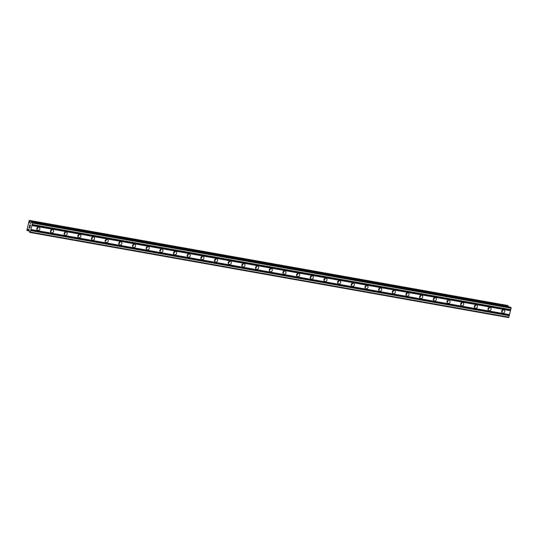 <?xml version="1.0" encoding="UTF-8"?>
<svg xmlns="http://www.w3.org/2000/svg" width="538" height="538" viewBox="0 0 538 538"><rect width="100%" height="100%" fill="white"/><g stroke="black" fill="none" stroke-linecap="round" stroke-linejoin="round"><path stroke-width="0.81" d="M502.828 313.089A1.681 1.547 -57.8 0 1 501.766 310.91A1.681 1.547 -57.8 0 1 504.106 310.049A1.681 1.547 -57.8 0 1 502.828 313.089M489.156 310.655A1.681 1.547 -57.8 0 1 488.087 308.476A1.681 1.547 -57.8 0 1 490.427 307.615A1.681 1.547 -57.8 0 1 489.156 310.655M475.484 308.22A1.681 1.547 -57.8 0 1 474.415 306.048A1.681 1.547 -57.8 0 1 476.755 305.18A1.681 1.547 -57.8 0 1 475.484 308.22M461.812 305.792A1.681 1.547 -57.8 0 1 460.743 303.614A1.681 1.547 -57.8 0 1 463.084 302.753A1.681 1.547 -57.8 0 1 461.812 305.792M448.141 303.358A1.681 1.547 -57.8 0 1 447.071 301.179A1.681 1.547 -57.8 0 1 449.412 300.318A1.681 1.547 -57.8 0 1 448.141 303.358M434.462 300.924A1.681 1.547 -57.8 0 1 433.399 298.751A1.681 1.547 -57.8 0 1 435.74 297.884A1.681 1.547 -57.8 0 1 434.462 300.924M420.79 298.496A1.681 1.547 -57.8 0 1 419.727 296.317A1.681 1.547 -57.8 0 1 422.068 295.456A1.681 1.547 -57.8 0 1 420.79 298.496M407.118 296.061A1.681 1.547 -57.8 0 1 406.055 293.882A1.681 1.547 -57.8 0 1 408.396 293.022A1.681 1.547 -57.8 0 1 407.118 296.061M393.446 293.627A1.681 1.547 -57.8 0 1 392.377 291.455A1.681 1.547 -57.8 0 1 394.717 290.587A1.681 1.547 -57.8 0 1 393.446 293.627M379.774 291.199A1.681 1.547 -57.8 0 1 378.705 289.02A1.681 1.547 -57.8 0 1 381.045 288.16A1.681 1.547 -57.8 0 1 379.774 291.199M366.102 288.765A1.681 1.547 -57.8 0 1 365.033 286.593A1.681 1.547 -57.8 0 1 367.373 285.725A1.681 1.547 -57.8 0 1 366.102 288.765M352.424 286.33A1.681 1.547 -57.8 0 1 351.361 284.158A1.681 1.547 -57.8 0 1 353.701 283.291A1.681 1.547 -57.8 0 1 352.424 286.33M338.752 283.903A1.681 1.547 -57.8 0 1 337.689 281.724A1.681 1.547 -57.8 0 1 340.029 280.863A1.681 1.547 -57.8 0 1 338.752 283.903M325.08 281.468A1.681 1.547 -57.8 0 1 324.017 279.296A1.681 1.547 -57.8 0 1 326.358 278.428A1.681 1.547 -57.8 0 1 325.08 281.468M311.408 279.04A1.681 1.547 -57.8 0 1 310.339 276.862A1.681 1.547 -57.8 0 1 312.686 276.001A1.681 1.547 -57.8 0 1 311.408 279.04M297.736 276.606A1.681 1.547 -57.8 0 1 296.667 274.427A1.681 1.547 -57.8 0 1 299.007 273.566A1.681 1.547 -57.8 0 1 297.736 276.606M284.064 274.172A1.681 1.547 -57.8 0 1 282.995 271.999A1.681 1.547 -57.8 0 1 285.335 271.132A1.681 1.547 -57.8 0 1 284.064 274.172M270.392 271.744A1.681 1.547 -57.8 0 1 269.323 269.565A1.681 1.547 -57.8 0 1 271.663 268.704A1.681 1.547 -57.8 0 1 270.392 271.744M256.713 269.309A1.681 1.547 -57.8 0 1 255.651 267.13A1.681 1.547 -57.8 0 1 257.991 266.27A1.681 1.547 -57.8 0 1 256.713 269.309M243.041 266.875A1.681 1.547 -57.8 0 1 241.979 264.703A1.681 1.547 -57.8 0 1 244.319 263.835A1.681 1.547 -57.8 0 1 243.041 266.875M229.37 264.447A1.681 1.547 -57.8 0 1 228.307 262.268A1.681 1.547 -57.8 0 1 230.647 261.407A1.681 1.547 -57.8 0 1 229.37 264.447M215.698 262.013A1.681 1.547 -57.8 0 1 214.628 259.834A1.681 1.547 -57.8 0 1 216.969 258.973A1.681 1.547 -57.8 0 1 215.698 262.013M202.026 259.578A1.681 1.547 -57.8 0 1 200.956 257.406A1.681 1.547 -57.8 0 1 203.297 256.539A1.681 1.547 -57.8 0 1 202.026 259.578M188.354 257.151A1.681 1.547 -57.8 0 1 187.285 254.972A1.681 1.547 -57.8 0 1 189.625 254.111A1.681 1.547 -57.8 0 1 188.354 257.151M174.682 254.716A1.681 1.547 -57.8 0 1 173.613 252.544A1.681 1.547 -57.8 0 1 175.953 251.676A1.681 1.547 -57.8 0 1 174.682 254.716M161.003 252.288A1.681 1.547 -57.8 0 1 159.941 250.109A1.681 1.547 -57.8 0 1 162.281 249.249A1.681 1.547 -57.8 0 1 161.003 252.288M147.331 249.854A1.681 1.547 -57.8 0 1 146.269 247.675A1.681 1.547 -57.8 0 1 148.609 246.814A1.681 1.547 -57.8 0 1 147.331 249.854M133.659 247.419A1.681 1.547 -57.8 0 1 132.597 245.247A1.681 1.547 -57.8 0 1 134.937 244.38A1.681 1.547 -57.8 0 1 133.659 247.419M119.987 244.992A1.681 1.547 -57.8 0 1 118.918 242.813A1.681 1.547 -57.8 0 1 121.258 241.952A1.681 1.547 -57.8 0 1 119.987 244.992M106.316 242.557A1.681 1.547 -57.8 0 1 105.246 240.378A1.681 1.547 -57.8 0 1 107.587 239.518A1.681 1.547 -57.8 0 1 106.316 242.557M92.644 240.123A1.681 1.547 -57.8 0 1 91.574 237.951A1.681 1.547 -57.8 0 1 93.915 237.083A1.681 1.547 -57.8 0 1 92.644 240.123M78.972 237.695A1.681 1.547 -57.8 0 1 77.902 235.516A1.681 1.547 -57.8 0 1 80.243 234.655A1.681 1.547 -57.8 0 1 78.972 237.695M65.293 235.261A1.681 1.547 -57.8 0 1 64.23 233.082A1.681 1.547 -57.8 0 1 66.571 232.221A1.681 1.547 -57.8 0 1 65.293 235.261M51.621 232.826A1.681 1.547 -57.8 0 1 50.559 230.654A1.681 1.547 -57.8 0 1 52.899 229.787A1.681 1.547 -57.8 0 1 51.621 232.826M37.949 230.399A1.681 1.547 -57.8 0 1 36.887 228.22A1.681 1.547 -57.8 0 1 39.227 227.359A1.681 1.547 -57.8 0 1 37.949 230.399M502.089 310.392A2.609 2.401 -57.8 0 1 501.759 310.924M488.417 307.965A2.609 2.401 -57.8 0 1 488.087 308.489M474.745 305.53A2.609 2.401 -57.8 0 1 474.408 306.055M461.073 303.096A2.609 2.401 -57.8 0 1 460.736 303.627M447.401 300.668A2.609 2.401 -57.8 0 1 447.065 301.193M433.722 298.234A2.609 2.401 -57.8 0 1 433.393 298.765M420.05 295.799A2.609 2.401 -57.8 0 1 419.721 296.33M406.378 293.371A2.609 2.401 -57.8 0 1 406.049 293.896M392.706 290.937A2.609 2.401 -57.8 0 1 392.377 291.468M379.034 288.502A2.609 2.401 -57.8 0 1 378.698 289.034M365.363 286.075A2.609 2.401 -57.8 0 1 365.026 286.599M351.691 283.64A2.609 2.401 -57.8 0 1 351.354 284.172M338.012 281.213A2.609 2.401 -57.8 0 1 337.682 281.737M324.34 278.778A2.609 2.401 -57.8 0 1 324.01 279.303M310.668 276.344A2.609 2.401 -57.8 0 1 310.339 276.875M296.996 273.916A2.609 2.401 -57.8 0 1 296.667 274.441M283.324 271.482A2.609 2.401 -57.8 0 1 282.988 272.006M269.652 269.047A2.609 2.401 -57.8 0 1 269.316 269.578M255.98 266.619A2.609 2.401 -57.8 0 1 255.644 267.144M242.302 264.185A2.609 2.401 -57.8 0 1 241.972 264.716M228.63 261.75A2.609 2.401 -57.8 0 1 228.3 262.282M214.958 259.323A2.609 2.401 -57.8 0 1 214.628 259.847M201.286 256.888A2.609 2.401 -57.8 0 1 200.956 257.42M187.614 254.461A2.609 2.401 -57.8 0 1 187.278 254.985M173.942 252.026A2.609 2.401 -57.8 0 1 173.606 252.551M160.27 249.592A2.609 2.401 -57.8 0 1 159.934 250.123M146.592 247.164A2.609 2.401 -57.8 0 1 146.262 247.688M132.92 244.729A2.609 2.401 -57.8 0 1 132.59 245.254M119.248 242.295A2.609 2.401 -57.8 0 1 118.918 242.826M105.576 239.867A2.609 2.401 -57.8 0 1 105.246 240.392M91.904 237.433A2.609 2.401 -57.8 0 1 91.568 237.957M78.232 234.998A2.609 2.401 -57.8 0 1 77.896 235.53M64.56 232.571A2.609 2.401 -57.8 0 1 64.224 233.095M50.881 230.136A2.609 2.401 -57.8 0 1 50.552 230.667M37.209 227.702A2.609 2.401 -57.8 0 1 36.88 228.233M29.355 226.599L29.086 227.742L29.348 226.592L29.435 227.809M29.556 227.258L29.745 228.004L29.98 226.996L29.745 228.004M29.98 226.996L29.758 228.166L29.079 227.742L29.758 228.166M29.711 225.913L29.906 224.877M29.624 225.422L29.718 225.039L29.63 225.422M29.94 224.743L30.209 226.041L30.458 224.965L30.209 226.041M30.458 224.965L30.189 226.35L29.967 224.911L30.189 226.343M31.46 222.429L30.531 223.445L29.758 222.961L29.18 220.533L26.9 230.244L27.102 230.533L28.312 229.074L29.086 229.558L29.395 231.979L30.128 232.483L32.549 223.062L31.782 221.959L510.333 307.084L31.776 221.959L31.453 222.436M507.845 305.517L29.301 220.398L508 305.658L508.027 306.33L29.476 221.212M27.068 230.553L29.234 230.936L27.068 230.553M30.128 232.483L508.679 317.602L511.1 308.187L510.333 307.084M508.161 306.694L29.577 221.252M37.929 227.224A1.681 1.547 -57.8 0 1 36.759 229.087M51.601 229.659A1.681 1.547 -57.8 0 1 50.431 231.522M65.273 232.086A1.681 1.547 -57.8 0 1 64.103 233.956M78.951 234.521A1.681 1.547 -57.8 0 1 77.775 236.384M92.623 236.955A1.681 1.547 -57.8 0 1 91.447 238.818M106.295 239.383A1.681 1.547 -57.8 0 1 105.118 241.246M119.967 241.818A1.681 1.547 -57.8 0 1 118.79 243.68M133.639 244.245A1.681 1.547 -57.8 0 1 132.469 246.115M147.311 246.68A1.681 1.547 -57.8 0 1 146.141 248.543M160.983 249.114A1.681 1.547 -57.8 0 1 159.813 250.977M174.662 251.542A1.681 1.547 -57.8 0 1 173.485 253.411M188.334 253.976A1.681 1.547 -57.8 0 1 187.157 255.839M202.006 256.411A1.681 1.547 -57.8 0 1 200.829 258.274M215.677 258.839A1.681 1.547 -57.8 0 1 214.501 260.708M229.349 261.273A1.681 1.547 -57.8 0 1 228.179 263.136M243.021 263.707A1.681 1.547 -57.8 0 1 241.851 265.57M256.693 266.135A1.681 1.547 -57.8 0 1 255.523 267.998M270.372 268.57A1.681 1.547 -57.8 0 1 269.195 270.432M284.044 271.004A1.681 1.547 -57.8 0 1 282.867 272.867M297.716 273.432A1.681 1.547 -57.8 0 1 296.539 275.295M311.388 275.866A1.681 1.547 -57.8 0 1 310.218 277.729M325.06 278.294A1.681 1.547 -57.8 0 1 323.889 280.163M338.732 280.728A1.681 1.547 -57.8 0 1 337.561 282.591M352.403 283.163A1.681 1.547 -57.8 0 1 351.233 285.026M366.082 285.591A1.681 1.547 -57.8 0 1 364.905 287.46M379.754 288.025A1.681 1.547 -57.8 0 1 378.577 289.888M393.426 290.459A1.681 1.547 -57.8 0 1 392.249 292.322M407.098 292.887A1.681 1.547 -57.8 0 1 405.928 294.757M420.77 295.322A1.681 1.547 -57.8 0 1 419.6 297.184M434.442 297.756A1.681 1.547 -57.8 0 1 433.272 299.619M448.12 300.184A1.681 1.547 -57.8 0 1 446.944 302.047M461.792 302.618A1.681 1.547 -57.8 0 1 460.615 304.481M475.464 305.053A1.681 1.547 -57.8 0 1 474.287 306.916M489.136 307.48A1.681 1.547 -57.8 0 1 487.959 309.343M502.808 309.915A1.681 1.547 -57.8 0 1 501.638 311.778M31.937 225.361L510.488 310.487M31.957 225.583L510.508 310.702M32.105 224.642L510.656 309.767M32.213 224.501L510.764 309.626M32.549 223.062L511.1 308.187M32.488 222.409L511.039 307.528M30.437 232.06L508.988 317.178M30.774 230.62L509.325 315.739M30.753 230.399L509.311 315.524M30.928 229.679L509.479 314.804M31.029 229.538L509.58 314.663M29.758 222.961L30.78 223.142M29.725 222.88L30.827 223.075M29.583 221.279L508.134 306.398M29.442 220.533L508 305.658M29.429 220.479L507.98 305.597M27.102 230.533L29.227 230.91M27.505 230.129L29.186 230.432M29.556 221.232L508.107 306.351M27.478 230.15L29.186 230.452"/></g></svg>
